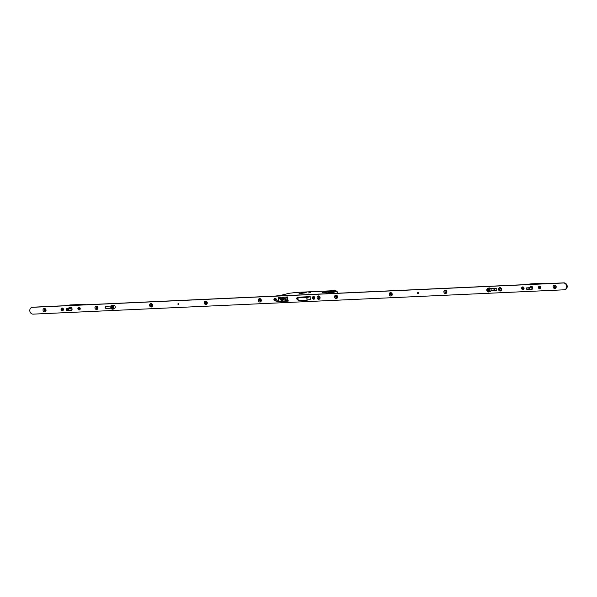 <?xml version="1.0" encoding="UTF-8"?>
<svg xmlns="http://www.w3.org/2000/svg" width="597" height="597" viewBox="0 0 597 597"><rect width="100%" height="100%" fill="white"/><g stroke="black" fill="none" stroke-linecap="round" stroke-linejoin="round"><path stroke-width="0.9" d="M303.97 292.717L299.582 293.343L303.97 292.717M301.142 293.418L305.455 292.799L301.142 293.418M303.776 292.769L299.97 293.306L303.776 292.769M331.089 291.523L332.402 291.329L331.089 291.523M327.79 292.329L329.111 292.142L327.79 292.329M330.813 291.254L332.454 291.023L330.813 291.254M324.552 292.799L326.193 292.56L324.552 292.799M305.134 292.433L306.783 292.194L305.134 292.433M298.873 293.97L300.522 293.739L298.873 293.97M308.38 292.926L310.283 292.657L308.38 292.926M329.76 291.657L333.716 291.56L331.126 291.926L322.164 292.351L327.79 291.545L329.798 291.993M287.254 298.366L287.127 296.978M282.351 297.448L283.612 297.396L283.202 298.164A1.03 0.5 87.4 0 0 283.142 298.306L284.478 298.41L284.082 299.545L282.687 299.612L282.239 300.888L280.978 300.948L281.426 299.672L280.03 299.731L280.426 298.597L281.881 298.366A1.03 0.5 87.4 0 1 281.941 298.224L282.53 297.724L282.097 298.963L281.821 298.537M286.351 300.873L276.747 301.313L278.224 300.455L278.903 298.507A1.03 0.5 87.4 0 1 278.963 298.358L279.493 297.358L286.709 297.03L286.179 298.03A1.03 0.5 87.4 0 0 286.12 298.172L285.441 300.119L286.456 300.582L286.418 301.142L288.12 301.097L276.814 301.582L286.418 301.142M286.799 296.993L279.583 297.328M286.456 300.582L288.15 300.164M285.441 300.119L287.351 299.649L287.761 296.948L278.329 297.381L278.336 298.388L278.859 298.634M284.321 298.858L283.082 298.478M281.426 299.672L281.411 300.925M280.426 298.597L280.463 299.716M280.702 299.022L282.097 298.963M282.53 297.724L283.456 297.687M334.708 290.687L296.925 292.373L289.291 293.261L278.396 295.94M337.275 293.246L336.842 291.09L334.521 290.649L296.948 292.366L289.299 293.261M279.418 295.687L278.098 295.955M274.635 296.119L279.12 295.672M327.731 293.508L326.134 293.754M329.596 293.597L327.395 293.463M260.008 299.306A1.03 0.895 -103.8 0 0 260.464 301.134A0.948 0.821 -103.8 0 1 260.396 301.142A0.948 0.821 -103.8 0 0 259.964 299.313A0.948 0.821 -103.8 0 0 260.411 301.149A0.948 0.821 -103.8 0 1 260.023 299.298M260.262 299.298A1.03 0.895 -103.8 0 0 260.688 301.022M205.644 302.649A1.03 0.895 -103.8 0 0 206.413 303.612A0.948 0.821 -103.8 0 1 205.98 301.776A1.03 0.895 -103.8 0 0 205.644 302.649M206.211 301.776A1.03 0.895 -103.8 0 0 206.637 303.492M151.317 304.283A1.03 0.895 -103.8 0 0 151.765 306.112M151.563 304.283A1.03 0.895 -103.8 0 0 151.989 306M96.348 307.656A1.03 0.895 -103.8 0 0 97.117 308.612A0.948 0.821 -103.8 0 1 96.677 306.783A1.03 0.895 -103.8 0 0 96.348 307.656M96.915 306.783A1.03 0.895 -103.8 0 0 97.341 308.5M494.42 288.478A1.03 0.895 -103.8 0 0 494.965 290.426L496.51 290.351M391.087 295.119L391.483 295.097M445.735 292.612L446.131 292.597M494.644 288.47A1.03 0.895 -103.8 0 0 495.294 290.343L496.57 290.284M500.383 290.112L500.779 290.09M336.439 297.619L336.835 297.604M418.027 293.605A0.515 0.448 76.2 0 1 417.93 292.582A0.515 0.448 76.2 0 1 418.027 293.605M178.413 304.582A0.515 0.448 76.2 0 1 178.316 303.56A0.515 0.448 76.2 0 1 178.413 304.582M66.222 308.903L66.207 310.679L68.812 310.552M68.871 310.582L71.483 310.433M66.051 309.007L66.349 310.388M68.454 310.291L68.707 308.821L71.909 308.037M84.416 304.336L70.677 304.918L64.916 305.724M84.237 304.291L85.946 304.761L84.237 304.291L70.692 304.918M529.069 289.194L528.964 288.105L526.726 287.844L526.83 289.597L529.427 289.455M526.815 289.582L532.091 289.336M528.964 288.105L532.524 286.941L531.703 286.306L530.427 286.441M529.487 289.485L526.912 289.605M526.658 287.903L529.323 287.724L531.77 286.336M530.733 289.426L531.987 289.418L532.681 288.732L532.554 287.008L529.27 287.784M545.024 283.239L531.293 283.821L525.532 284.627M544.86 283.194L546.561 283.665L544.837 283.202L526.554 284.373M313.664 297.604L314.037 297.955L313.731 297.649L313.552 298.545L313.634 297.97L313.037 298.037L313.425 297.179L313.395 297.716M313.507 296.575A1.291 1.119 -103.8 0 0 313.746 299.134A1.291 1.119 -103.8 0 0 313.507 296.575M314.238 297.985L313.425 297.179M313.037 298.037L313.425 298.022M313.858 298L313.552 298.545M178.451 304.574A0.53 0.463 -103.8 0 0 178.906 303.985A0.53 0.463 -103.8 0 0 178.204 303.582M418.064 293.605A0.53 0.463 -103.8 0 0 418.519 293.008A0.53 0.463 -103.8 0 0 417.818 292.605M259.979 302.03A1.716 1.492 -103.8 0 0 259.658 298.612A1.716 1.492 -103.8 0 0 259.979 302.03M205.928 304.5A1.716 1.492 -103.8 0 0 205.614 301.089A1.716 1.492 -103.8 0 0 205.928 304.5M206.226 303.642A0.948 0.821 -103.8 0 0 206.055 301.769A0.948 0.821 -103.8 0 0 206.226 303.642M151.28 307.007A1.716 1.492 -103.8 0 0 150.959 303.597A1.716 1.492 -103.8 0 0 151.28 307.007M151.578 306.149A0.948 0.821 -103.8 0 0 151.407 304.269A0.948 0.821 -103.8 0 0 151.578 306.149M151.325 304.276A0.948 0.821 -103.8 0 0 151.78 306.112M96.632 309.507A1.716 1.492 -103.8 0 0 96.311 306.097A1.716 1.492 -103.8 0 0 96.632 309.507M96.93 308.649A0.948 0.821 -103.8 0 0 96.759 306.776A0.948 0.821 -103.8 0 0 96.93 308.649M44.685 311.888A1.716 1.492 -103.8 0 0 44.365 308.477A1.716 1.492 -103.8 0 0 44.685 311.888M44.984 311.03A0.948 0.821 -103.8 0 0 44.812 309.149A0.948 0.821 -103.8 0 0 44.984 311.03M44.73 309.156A0.948 0.821 -103.8 0 0 45.185 310.992M318.738 299.336A1.716 1.492 -103.8 0 0 318.425 295.925A1.716 1.492 -103.8 0 0 318.738 299.336M319.037 298.478A0.948 0.821 -103.8 0 0 318.865 296.597A0.948 0.821 -103.8 0 0 319.037 298.478M318.791 296.605A0.948 0.821 -103.8 0 0 319.238 298.44M336.245 298.537A1.716 1.492 -103.8 0 0 335.932 295.119A1.716 1.492 -103.8 0 0 336.245 298.537M336.544 297.672A0.948 0.821 -103.8 0 0 336.372 295.799A0.948 0.821 -103.8 0 0 336.544 297.672M336.298 295.806A0.948 0.821 -103.8 0 0 336.745 297.634M390.893 296.03A1.716 1.492 -103.8 0 0 390.58 292.62A1.716 1.492 -103.8 0 0 390.893 296.03M391.192 295.172A0.948 0.821 -103.8 0 0 391.02 293.299A0.948 0.821 -103.8 0 0 391.192 295.172M390.945 293.306A0.948 0.821 -103.8 0 0 391.393 295.134M445.541 293.53A1.716 1.492 -103.8 0 0 445.228 290.112A1.716 1.492 -103.8 0 0 445.541 293.53M445.84 292.672A0.948 0.821 -103.8 0 0 445.668 290.791A0.948 0.821 -103.8 0 0 445.84 292.672M445.593 290.799A0.948 0.821 -103.8 0 0 446.041 292.634M500.189 291.023A1.716 1.492 -103.8 0 0 499.876 287.612A1.716 1.492 -103.8 0 0 500.189 291.023M500.495 290.164A0.948 0.821 -103.8 0 0 500.316 288.291A0.948 0.821 -103.8 0 0 500.495 290.164M500.241 288.299A0.948 0.821 -103.8 0 0 500.689 290.127M554.844 288.523A1.716 1.492 -103.8 0 0 554.523 285.112A1.716 1.492 -103.8 0 0 554.844 288.523M555.143 287.664A0.948 0.821 -103.8 0 0 554.964 285.784A0.948 0.821 -103.8 0 0 555.143 287.664M554.889 285.791A0.948 0.821 -103.8 0 0 555.337 287.627M275.262 300.985A1.373 1.194 -103.8 0 0 275.008 298.254A1.373 1.194 -103.8 0 0 275.262 300.985M298.851 297.649A1.373 1.194 -103.8 0 0 296.813 298.619A1.373 1.194 -103.8 0 0 298.127 299.94M313.753 299.224A1.373 1.194 -103.8 0 0 313.5 296.493A1.373 1.194 -103.8 0 0 313.753 299.224M79.185 309.962A1.373 1.194 -103.8 0 0 78.931 307.239A1.373 1.194 -103.8 0 0 79.185 309.962M62.372 310.738A1.373 1.194 -103.8 0 0 62.118 308.007A1.373 1.194 -103.8 0 0 62.372 310.738M539.792 288.866A1.373 1.194 -103.8 0 0 539.546 286.135A1.373 1.194 -103.8 0 0 539.792 288.866M522.979 289.642A1.373 1.194 -103.8 0 0 522.726 286.911A1.373 1.194 -103.8 0 0 522.979 289.642M564.516 289.746L565.008 289.62A3.44 2.992 -103.8 0 0 567.15 285.851A3.44 2.992 -103.8 0 0 563.866 282.866L32.992 307.186A3.44 2.992 -103.8 0 0 32.484 307.254L31.992 307.38A3.44 2.992 -103.8 0 0 29.85 311.149A3.44 2.992 -103.8 0 0 33.133 314.134L564.008 289.814A3.44 2.992 -103.8 0 0 564.516 289.746A3.44 2.992 -103.8 0 0 566.657 285.978A3.44 2.992 -103.8 0 0 563.374 282.993L32.499 307.306A3.44 2.992 -103.8 0 0 31.992 307.38M310.283 299.395L310.119 296.627L301.201 297.067M278.665 301.53L288.164 301.112L288.142 300.104L287.351 299.657M70.125 310.522L71.379 310.515L72.065 309.828L71.939 308.104L71.088 307.403L69.812 307.537M111.117 306.037L105.997 306.268A1.097 0.955 -103.8 0 0 106.199 308.455L110.99 308.231M491.047 290.829L495.943 290.605A1.097 0.955 -103.8 0 0 495.741 288.418L490.831 288.642M278.254 297.493L278.747 297.366L278.948 298.381M106.102 306.268A1.097 0.955 -103.8 0 0 106.691 308.336L110.945 308.142M491.1 290.724L496.338 290.485M274.933 298.94L275.433 299.545L275.06 300.306L275.142 299.731L274.545 299.798L274.933 298.94L274.904 299.478M275.016 298.343A1.291 1.119 -103.8 0 0 275.254 300.903A1.291 1.119 -103.8 0 0 275.016 298.343M275.747 299.746L275.321 299.44M274.545 299.798L274.933 299.784M275.366 299.761L275.06 300.306M298.761 297.672A1.291 1.119 -103.8 0 0 296.903 298.724A1.291 1.119 -103.8 0 0 298.112 299.851M297.425 298.754L298.007 298.687L297.396 298.448L297.955 298.112M298.06 299.254L297.813 298.739M78.856 307.925L79.356 308.53L78.983 309.291L79.065 308.709L78.468 308.783L78.826 308.455M78.938 307.321A1.291 1.119 -103.8 0 0 79.177 309.88A1.291 1.119 -103.8 0 0 78.938 307.321M79.67 308.724L79.192 308.44M78.468 308.783L78.856 308.761M79.289 308.746L78.983 309.291M62.282 309.119L62.655 309.47L62.349 309.164L62.17 310.059L62.252 309.485L61.655 309.552L62.013 309.224M62.125 308.089A1.291 1.119 -103.8 0 0 62.357 310.649A1.291 1.119 -103.8 0 0 62.125 308.089M62.857 309.5L62.043 308.694M61.655 309.552L62.036 309.537M62.469 309.515L62.17 310.059M522.659 287.597L523.159 288.202L522.785 288.963L522.86 288.388L522.271 288.455L522.621 288.127M522.733 286.993A1.291 1.119 -103.8 0 0 522.972 289.552A1.291 1.119 -103.8 0 0 522.733 286.993M523.472 288.403L523.039 288.097M522.271 288.455L522.651 288.441M523.084 288.418L522.785 288.963M539.472 286.829L539.972 287.426L539.598 288.194L539.681 287.612L539.084 287.687L539.442 287.358M539.554 286.224A1.291 1.119 -103.8 0 0 539.785 288.784A1.291 1.119 -103.8 0 0 539.554 286.224M539.084 287.687L539.464 287.664M539.778 287.291L540.285 287.627M539.897 287.65L539.598 288.194M112.303 305.776A1.545 1.343 -103.8 0 0 112.617 308.843A1.545 1.343 -103.8 0 0 113.034 308.753M112.826 306.44L111.96 306.477L111.609 307.351L112.117 308.186L112.99 308.142L113.34 307.268L112.826 306.44M112.415 306.455L112.102 307.231L113.027 308.045M112.617 308.059L112.117 308.186M112.102 307.231L111.609 307.351M488.271 288.56A1.545 1.343 -103.8 0 0 488.585 291.627A1.545 1.343 -103.8 0 0 489.003 291.53M488.801 289.217L487.936 289.254L487.577 290.127L488.092 290.963L488.958 290.926L489.309 290.052L488.801 289.217M488.383 289.239L488.07 290.008L488.995 290.821M488.585 290.843L488.092 290.963M488.07 290.008L487.577 290.127M488.339 291.657A1.567 1.358 76.2 0 1 488.383 288.56A1.567 1.358 76.2 0 1 488.339 291.657M488.391 288.239A1.895 1.649 76.2 0 1 488.339 291.985A1.895 1.649 76.2 0 1 488.391 288.239M487.913 288.276L489.144 287.97A1.895 1.649 76.2 0 1 490.047 291.642L488.816 291.948M112.37 308.88A1.567 1.358 76.2 0 1 112.415 305.783A1.567 1.358 76.2 0 1 112.37 308.88M112.415 305.455A1.895 1.649 76.2 0 1 112.363 309.201A1.895 1.649 76.2 0 1 112.415 305.455M111.938 305.492L113.176 305.186A1.895 1.649 76.2 0 1 114.079 308.865L112.84 309.171M283.202 298.164L286.179 298.03M278.963 298.358L281.941 298.224M283.142 298.313L286.12 298.172M278.903 298.507L281.881 298.366M335.768 296.448L337.059 296.134M337.245 293.246L337.074 291.418L328.425 293.545M325.835 293.769L336.745 291.09L337.074 291.418L334.536 290.649M337.208 296.388L335.753 296.746L337.208 296.388M289.202 293.284L278.366 295.948M310.224 296.739L306.962 297.545L307.112 300.179L298.187 300.492L297.955 297.963L298.224 300.492L307.052 300.082L306.821 297.56L298.03 297.851L301.358 297.03L298.03 297.851L306.858 297.448L310.156 296.634M310.455 299.269L307.142 300.172M298.284 300.582L307.127 300.172M298.187 300.485L297.94 297.963M68.356 309.201L66.252 309.298M70.058 307.455L66.133 308.933L68.707 308.821L71.155 307.433M66.237 310.567L66.103 309.127M71.939 308.119L68.797 308.888L68.946 310.5L72.088 309.724M71.192 307.462L68.864 308.783M72.08 309.798L69.028 310.552M84.587 304.821L85.901 304.761M65.842 305.492L64.894 305.724M526.867 288.202L526.964 289.291M532.703 288.627L529.554 289.403L529.375 287.724M526.852 289.47L526.718 288.023M531.808 286.366L529.472 287.687M532.696 288.702L529.636 289.455M545.195 283.724L546.516 283.665M526.45 284.396L525.502 284.627M32.499 307.306L32.992 307.186M563.374 282.993L563.866 282.866M278.903 298.366L278.403 298.485M278.829 298.269L278.336 298.388M106.691 308.336L106.199 308.455M337.118 291.396L337.29 293.246M66.11 308.94L70.043 307.455M70.677 304.918L65.931 305.47"/></g></svg>

